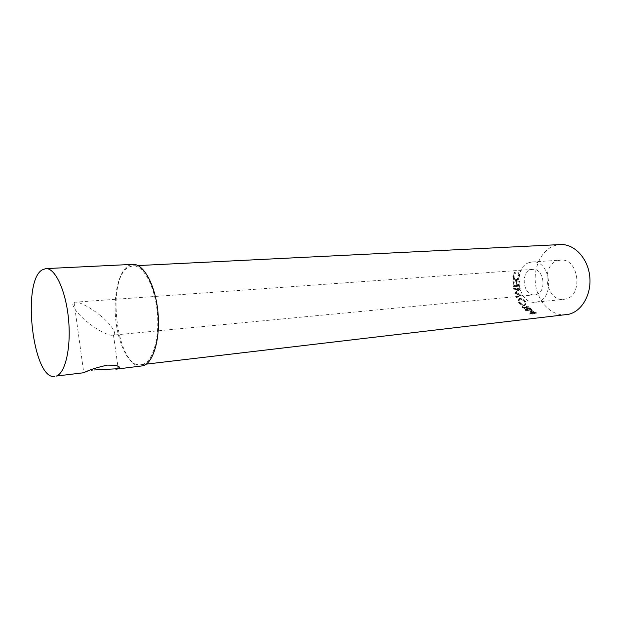 <?xml version="1.0" encoding="UTF-8"?>
<svg xmlns="http://www.w3.org/2000/svg" width="621" height="621" viewBox="0 0 621 621"><rect width="100%" height="100%" fill="white"/><g stroke="black" fill="none" stroke-linecap="round" stroke-linejoin="round"><path stroke-width="0.47" stroke-dasharray="3.1 2.33" d="M100.478 315.685C92.079 308.505 79.077 301.402 75.157 302.179L73.845 302.512C69.909 303.576 77.431 314.257 87.344 321.996C95.813 329.153 108.628 336.054 112.417 335.193L113.449 334.944C117.579 334.168 110.662 323.735 100.478 315.685M535.962 294.618C547.272 292.336 544.035 267.861 532.655 269.405L531.095 269.685C519.87 272.378 523.379 296.52 534.774 294.835L535.962 294.618M557.953 260.603L560.592 260.129C578.702 257.793 583.6 295.643 565.584 299.035L563.876 299.338C545.719 302.062 540.115 264.973 557.953 260.603M529.682 262.442L532.313 261.961C550.346 259.586 555.329 298.499 537.39 301.922L535.682 302.233C517.619 304.965 511.945 266.89 529.682 262.442M531.871 313.434L529.534 314.024L530.093 314.358L536.102 313.675L533.423 311.998L530.784 311.292L530.086 311.812L531.871 313.434L532.166 312.51L530.45 310.942L530.086 311.812M521.819 307.147L527.493 309.995L524.714 310.298L525.211 310.764L531.219 310.104L528.828 307.791L526.29 306.758L525.545 307.294L526.492 309.002L521.819 307.147L522.323 306.409L526.942 308.202L526.034 306.564L525.545 307.294M519.746 298.484L518.325 299.244L518.566 302.652C520.126 304.841 521.958 305.912 524.054 305.866L525.568 304.795L524.908 302.07C523.472 299.749 521.749 298.554 519.746 298.484L518.939 298.771L519.156 302.047C520.67 304.166 522.478 305.206 524.582 305.167L526.119 304.088L525.498 301.464C524.093 299.213 522.393 298.057 520.39 297.995M514.669 293.19L519.979 295.712L515.935 296.877L516.222 297.591L521.811 295.976L515.725 293.011L519.761 289.029L513.536 288.439L513.683 289.2L518.178 289.627L514.669 293.19L515.376 292.864L520.654 295.301L519.979 295.712M518.807 281.313L519.567 281.305L518.807 281.313L519.257 286.165L520.002 286.017L519.567 281.305M519.257 286.165L513.249 286.685L512.799 281.802L513.42 281.755L513.761 285.854L516.074 285.66L515.733 281.561L516.354 281.515L516.695 285.606L518.535 285.45L518.193 281.36M517.836 272.658L518.473 275.662C518.217 277.967 517.316 279.303 515.772 279.667L515.329 279.66C513.955 279.248 513.303 278.029 513.388 276.003L514.755 272.883L514.498 272.254L512.767 276.042L513.668 279.52L515.818 280.444C517.704 280.001 518.791 278.379 519.086 275.569L518.302 271.975L517.836 272.658L518.582 272.906L519.226 275.825C518.977 278.061 518.077 279.357 516.525 279.722L516.074 279.706C514.708 279.303 514.064 278.123 514.141 276.159L515.5 273.131L515.244 272.518L513.52 276.205L514.421 279.574L516.571 280.475C518.465 280.04 519.552 278.456 519.839 275.732L519.04 272.239L518.582 272.906M142.985 364.31L141.169 364.721C116.756 369.153 105.523 277.913 128.865 267.022L132.902 265.827C143.218 265.02 154.582 285.458 157.191 311.284C159.915 337.094 153.108 361.189 142.985 364.31M566.212 314.731C552.085 316.423 538.399 302.807 535.698 285.388C532.834 268 541.341 249.797 554.957 245.536L560.352 244.565M141.355 366.173C130.325 367.469 119.077 346.945 116.034 321.981C112.875 297.055 118.3 271.393 128.656 265.609L132.847 264.367M94.019 369.984C85.83 371.529 81.972 372.584 82.43 373.159M518.473 275.662L519.226 275.825M515.772 279.667L516.525 279.722M513.388 276.003L514.141 276.159M514.755 272.883L515.5 273.131M514.498 272.254L515.244 272.518M512.767 276.042L513.52 276.205M513.668 279.52L514.421 279.574M515.818 280.444L516.571 280.475M519.086 275.569L519.839 275.732M518.302 271.975L519.04 272.239M518.535 285.45L519.288 285.326L518.954 281.36M519.288 285.326L517.44 285.481L517.107 281.507L515.733 281.561M516.695 285.606L517.44 285.481M516.354 281.515L517.107 281.507M516.074 285.66L516.827 285.536L516.493 281.561M516.827 285.536L514.506 285.738L514.18 281.748L512.799 281.802M513.761 285.854L514.506 285.738M513.42 281.755L514.18 281.748M513.249 286.685L513.994 286.537L513.559 281.794M513.994 286.537L520.002 286.017M515.376 292.864L514.623 293.027M513.683 289.2L518.178 289.627M518.908 289.386L515.329 292.701M514.413 288.99L514.273 288.245L513.536 288.439M516.222 297.591L522.486 295.557L516.431 292.685L520.514 288.912L519.761 289.029M520.491 288.804L514.273 288.245M520.514 288.912L519.785 289.138M516.431 292.685L515.725 293.011M522.447 295.456L521.772 295.875M522.486 295.557L521.811 295.976M516.882 297.133L516.602 296.442L515.935 296.877M520.654 295.301L516.602 296.442M518.566 302.652L519.156 302.047M524.054 305.866L524.582 305.167M524.908 302.07L525.498 301.464M524.869 301.495L525.382 303.778L524.171 304.608C522.471 304.616 521.003 303.754 519.793 302.008L519.521 299.314L520.701 298.654C522.331 298.724 523.72 299.671 524.869 301.495L524.279 302.101L524.823 304.469L523.635 305.291C521.927 305.299 520.445 304.406 519.195 302.613L518.908 299.811L520.056 299.159C521.694 299.244 523.099 300.222 524.279 302.101M524.171 304.608L523.635 305.291M519.793 302.008L519.195 302.613M520.701 298.654L520.056 299.159M525.211 310.764L525.614 309.918L531.623 309.266L529.302 307.022L526.794 306.021L526.034 306.564M528.828 307.791L529.302 307.022M526.29 306.758L526.794 306.021M526.492 309.002L526.942 308.202M522.377 307.814L522.866 307.061L522.323 306.409M522.866 307.061L527.524 308.792L527.089 309.607M527.493 309.995L527.912 309.165L527.524 308.792M527.912 309.165L525.133 309.468L524.714 310.298M525.614 309.918L525.133 309.468M531.219 310.104L531.623 309.266M528.533 309.103L526.779 306.89L527.229 306.549L530.528 308.885L528.533 309.103L528.106 309.926L526.298 307.643L527.229 306.549M530.528 308.885L530.101 309.708L528.106 309.926M530.101 309.708L529.084 308.699L529.534 307.9M526.74 307.294L529.084 308.699M530.093 314.358L530.357 313.411L536.365 312.736L533.765 311.105L531.157 310.422L530.45 310.942M533.423 311.998L533.765 311.105M530.784 311.292L531.157 310.422M530.427 312.371L530.769 311.47M532.313 313.714L532.601 312.774L532.166 312.51M532.601 312.774L529.814 313.085L529.534 314.024M530.357 313.411L529.814 313.085M536.102 313.675L536.365 312.736M533.214 312.705L531.25 311.16L531.661 310.826L535.209 312.479L533.214 312.705L532.927 313.644L530.893 312.037L531.661 310.826M531.84 312.953L532.158 312.037M535.209 312.479L534.929 313.419L532.927 313.644M534.929 313.419L533.804 312.697L534.122 311.781M531.304 311.711L533.804 312.697M530.117 309.056L530.551 308.249M527.105 308.94L527.555 308.14M534.883 312.937L535.186 312.014M532.655 269.405L75.157 302.179M113.449 334.944L117.858 366.025M532.313 261.961L560.592 260.129M141.169 364.721L146.261 364.123M132.902 265.827L138.025 265.578M535.682 302.233L563.876 299.338M534.774 294.835L112.417 335.193M74.078 302.404L83.757 372.74M516.074 279.706L515.329 279.66M516.082 280.467L515.337 280.444M518.939 298.771L518.325 299.244M526.119 304.088L525.568 304.795M519.521 299.314L518.908 299.811M525.382 303.778L524.823 304.469M526.298 307.643L526.779 306.89M530.893 312.037L531.25 311.16"/><path stroke-width="0.93" d="M54.834 376.435C32.936 380.642 21.432 281.631 42.181 269.879L45.822 268.614C55.09 267.814 65.702 290.255 68.465 318.526C71.33 346.79 65.523 372.918 56.433 376.039L83.757 372.74C88.865 370.038 96.752 367.5 107.433 365.109C117.679 365.14 121.289 366.336 118.238 368.703L94.019 369.984M138.025 265.578L560.352 244.565C573.99 243.711 587.606 257.769 589.686 275.825C591.922 293.857 582.048 311.323 568.619 314.304L146.261 364.123M45.822 268.614L132.847 264.367C143.467 263.537 155.172 284.589 157.85 311.206C160.645 337.793 153.62 362.586 143.195 365.753L115.879 369.192M117.858 366.025L118.238 368.703"/></g></svg>
